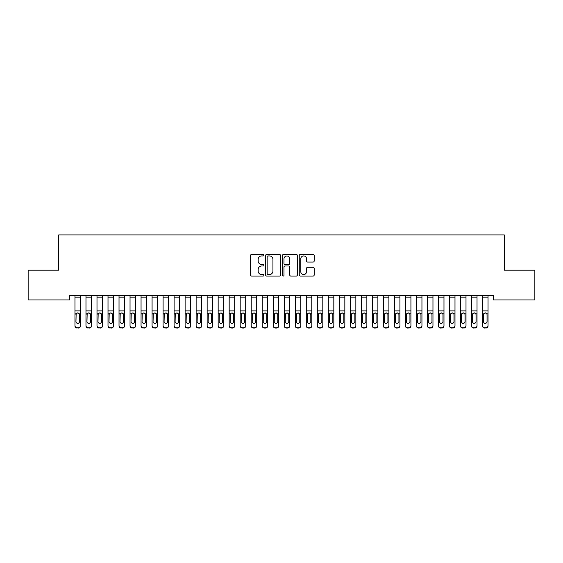 <?xml version="1.0" encoding="UTF-8"?>
<svg xmlns="http://www.w3.org/2000/svg" width="563" height="563" viewBox="0 0 563 563"><rect width="100%" height="100%" fill="white"/><g stroke="black" fill="none" stroke-linecap="round" stroke-linejoin="round"><path stroke-width="0.84" d="M263.878 255.187A0.76 0.76 0 0 0 263.118 254.427L251.633 254.427A1.084 1.084 0 0 0 250.549 255.511L250.549 274.969A1.084 1.084 0 0 0 251.633 276.053L263.118 276.053A0.76 0.76 0 0 0 263.878 275.3A0.76 0.76 0 0 0 263.118 274.54L261.633 274.54A3.462 3.462 0 0 1 258.171 271.077L258.171 269.459A3.462 3.462 0 0 1 261.633 265.996L263.118 265.996A0.76 0.76 0 0 0 263.878 265.243A0.76 0.76 0 0 0 263.118 264.483L261.633 264.483A3.462 3.462 0 0 1 258.171 261.028L258.171 259.402A3.462 3.462 0 0 1 261.633 255.94L263.118 255.94A0.76 0.76 0 0 0 263.878 255.187M313.098 262.055A1.084 1.084 0 0 0 314.182 260.972L314.182 255.511A1.084 1.084 0 0 0 313.098 254.427L300.339 254.427A1.084 1.084 0 0 0 299.256 255.511L299.256 274.969A1.084 1.084 0 0 0 300.339 276.053L313.098 276.053A1.084 1.084 0 0 0 314.182 274.969L314.182 268.375A1.084 1.084 0 0 0 313.098 267.298L307.637 267.298A1.084 1.084 0 0 0 306.561 268.375L306.561 271.647A2.892 2.892 0 0 1 303.668 274.54A2.892 2.892 0 0 1 300.776 271.647L300.776 258.832A2.892 2.892 0 0 1 303.668 255.94A2.892 2.892 0 0 1 306.561 258.832L306.561 260.972A1.084 1.084 0 0 0 307.637 262.055L313.098 262.055M493.322 295.533L69.678 295.533L69.678 299.938L28.15 299.938L28.15 270.198L58.665 270.198L58.665 234.947L504.335 234.947L504.335 270.198L534.85 270.198L534.85 299.938L493.322 299.938L493.322 295.533M280.557 255.511A1.084 1.084 0 0 0 279.473 254.427L266.714 254.427A1.084 1.084 0 0 0 265.63 255.511L265.63 274.969A1.084 1.084 0 0 0 266.714 276.053L279.473 276.053A1.084 1.084 0 0 0 280.557 274.969L280.557 255.511M283.527 254.427L296.286 254.427A1.084 1.084 0 0 1 297.37 255.511L297.37 274.969A1.084 1.084 0 0 1 296.286 276.053L290.825 276.053A1.084 1.084 0 0 1 289.741 274.969L289.741 267.08A1.084 1.084 0 0 0 288.664 265.996L285.04 265.996A1.084 1.084 0 0 0 283.963 267.08L283.963 275.3A0.76 0.76 0 0 1 283.203 276.053A0.76 0.76 0 0 1 282.443 275.3L282.443 255.511A1.084 1.084 0 0 1 283.527 254.427M267.904 255.94A0.76 0.76 0 0 0 267.144 256.7L267.144 273.78A0.76 0.76 0 0 0 267.904 274.54L269.473 274.54A3.462 3.462 0 0 0 272.928 271.077L272.928 259.402A3.462 3.462 0 0 0 269.473 255.94L267.904 255.94M289.741 258.889A2.892 2.892 0 0 0 286.856 255.996A2.892 2.892 0 0 0 283.963 258.889L283.963 263.407A1.084 1.084 0 0 0 285.04 264.483L288.664 264.483A1.084 1.084 0 0 0 289.741 263.407L289.741 258.889M74.963 297.165L80.474 297.165L80.474 295.554L74.963 295.554L74.963 325.548A2.203 2.189 -0 0 0 77.166 327.729L78.271 327.729A2.203 2.189 -0 0 0 80.474 325.548L80.474 325.864A2.203 2.189 180 0 1 78.271 328.053L78.271 327.729M80.474 314.133L80.474 325.864M79.482 321.607L79.482 314.626L79.482 321.607A1.759 1.752 180 0 1 77.715 323.359A1.759 1.752 180 0 0 79.482 321.607M75.956 321.923L75.956 321.607A1.759 1.752 180 0 0 77.715 323.359M76.8 313.112L75.956 314.464M78.637 313.112L77.715 312.852L79.284 313.816L79.482 314.626M80.474 297.165L80.474 325.548M77.166 327.729L78.271 328.053M77.166 328.053A2.203 2.189 180 0 1 74.963 325.864M74.963 313.816L76.153 313.816L75.956 321.607M76.153 313.816L77.715 312.852M85.977 297.165L91.487 297.165L91.487 295.554L85.977 295.554L85.977 325.548A2.203 2.189 -0 0 0 88.18 327.729L89.285 327.729A2.203 2.189 -0 0 0 91.487 325.548L91.487 325.864A2.203 2.189 180 0 1 89.285 328.053L89.285 327.729M91.487 314.133L91.487 325.864M90.495 321.607L90.495 314.626L90.495 321.607A1.759 1.752 180 0 1 88.736 323.359A1.759 1.752 180 0 0 90.495 321.607M86.969 321.923L86.969 321.607A1.759 1.752 180 0 0 88.736 323.359M87.814 313.112L86.969 314.464M89.651 313.112L88.736 312.852L90.298 313.816L90.495 314.626M96.998 297.165L102.501 297.165L102.501 295.554L96.998 295.554L96.998 325.548A2.203 2.189 -0 0 0 99.201 327.729L100.298 327.729A2.203 2.189 -0 0 0 102.501 325.548L102.501 325.864A2.203 2.189 180 0 1 100.298 328.053L100.298 327.729M102.501 314.133L102.501 325.864M101.509 321.607L101.509 314.626L101.509 321.607A1.759 1.752 180 0 1 99.75 323.359A1.759 1.752 180 0 0 101.509 321.607M97.983 321.923L97.983 321.607A1.759 1.752 180 0 0 99.75 323.359M98.828 313.112L97.983 314.464M100.671 313.112L99.75 312.852L101.319 313.816L101.509 314.626M91.487 297.165L91.487 325.548M88.18 327.729L89.285 328.053M88.18 328.053A2.203 2.189 180 0 1 85.977 325.864M85.977 313.816L87.166 313.816L86.969 321.607M87.166 313.816L88.736 312.852M102.501 297.165L102.501 325.548M99.201 327.729L100.298 328.053M99.201 328.053A2.203 2.189 180 0 1 96.998 325.864M96.998 313.816L98.18 313.816L97.983 321.607M98.18 313.816L99.75 312.852M108.012 297.165L113.515 297.165L113.515 295.554L108.012 295.554L108.012 325.548A2.203 2.189 -0 0 0 110.214 327.729L111.312 327.729A2.203 2.189 -0 0 0 113.515 325.548L113.515 325.864A2.203 2.189 180 0 1 111.312 328.053L111.312 327.729M113.515 314.133L113.515 325.864M112.53 321.607L112.53 314.626L112.53 321.607A1.759 1.752 180 0 1 110.763 323.359A1.759 1.752 180 0 0 112.53 321.607M109.004 321.923L109.004 321.607A1.759 1.752 180 0 0 110.763 323.359M109.841 313.112L109.004 314.464M111.685 313.112L110.763 312.852L112.333 313.816L112.53 314.626M119.025 297.165L124.536 297.165L124.536 295.554L119.025 295.554L119.025 325.548A2.203 2.189 -0 0 0 121.228 327.729L122.333 327.729A2.203 2.189 -0 0 0 124.536 325.548L124.536 325.864A2.203 2.189 180 0 1 122.333 328.053L122.333 327.729M124.536 314.133L124.536 325.864M123.543 321.607L123.543 314.626L123.543 321.607A1.759 1.752 180 0 1 121.777 323.359A1.759 1.752 180 0 0 123.543 321.607M120.018 321.923L120.018 321.607A1.759 1.752 180 0 0 121.777 323.359M120.862 313.112L120.018 314.464M122.699 313.112L121.777 312.852L123.346 313.816L123.543 314.626M113.515 297.165L113.515 325.548M110.214 327.729L111.312 328.053M110.214 328.053A2.203 2.189 180 0 1 108.012 325.864M108.012 313.816L109.194 313.816L109.004 321.607M109.194 313.816L110.763 312.852M124.536 297.165L124.536 325.548M121.228 327.729L122.333 328.053M121.228 328.053A2.203 2.189 180 0 1 119.025 325.864M119.025 313.816L120.215 313.816L120.018 321.607M120.215 313.816L121.777 312.852M130.039 297.165L135.549 297.165L135.549 295.554L130.039 295.554L130.039 325.548A2.203 2.189 -0 0 0 132.242 327.729L133.347 327.729A2.203 2.189 -0 0 0 135.549 325.548L135.549 325.864A2.203 2.189 180 0 1 133.347 328.053L133.347 327.729M135.549 314.133L135.549 325.864M134.557 321.607L134.557 314.626L134.557 321.607A1.759 1.752 180 0 1 132.798 323.359A1.759 1.752 180 0 0 134.557 321.607M131.031 321.923L131.031 321.607A1.759 1.752 180 0 0 132.798 323.359M131.876 313.112L131.031 314.464M133.713 313.112L132.798 312.852L134.36 313.816L134.557 314.626M135.549 297.165L135.549 325.548M132.242 327.729L133.347 328.053M132.242 328.053A2.203 2.189 180 0 1 130.039 325.864M130.039 313.816L131.228 313.816L131.031 321.607M131.228 313.816L132.798 312.852M141.053 297.165L146.563 297.165L146.563 295.554L141.053 295.554L141.053 325.548A2.203 2.189 -0 0 0 143.262 327.729L144.36 327.729A2.203 2.189 -0 0 0 146.563 325.548L146.563 325.864A2.203 2.189 180 0 1 144.36 328.053L144.36 327.729M146.563 314.133L146.563 325.864M145.571 321.607L145.571 314.626L145.571 321.607A1.759 1.752 180 0 1 143.811 323.359A1.759 1.752 180 0 0 145.571 321.607M142.045 321.923L142.045 321.607A1.759 1.752 180 0 0 143.811 323.359M142.889 313.112L142.045 314.464M144.726 313.112L143.811 312.852L145.374 313.816L145.571 314.626M146.563 297.165L146.563 325.548M143.262 327.729L144.36 328.053M143.262 328.053A2.203 2.189 180 0 1 141.053 325.864M141.053 313.816L142.242 313.816L142.045 321.607M142.242 313.816L143.811 312.852M152.073 297.165L157.577 297.165L157.577 295.554L152.073 295.554L152.073 325.548A2.203 2.189 -0 0 0 154.276 327.729L155.374 327.729A2.203 2.189 -0 0 0 157.577 325.548L157.577 325.864A2.203 2.189 180 0 1 155.374 328.053L155.374 327.729M157.577 314.133L157.577 325.864M156.584 321.607L156.584 314.626L156.584 321.607A1.759 1.752 180 0 1 154.825 323.359A1.759 1.752 180 0 0 156.584 321.607M153.066 321.923L153.066 321.607A1.759 1.752 180 0 0 154.825 323.359M153.903 313.112L153.066 314.464M155.747 313.112L154.825 312.852L156.394 313.816L156.584 314.626M163.087 297.165L168.597 297.165L168.597 295.554L163.087 295.554L163.087 325.548A2.203 2.189 -0 0 0 165.29 327.729L166.388 327.729A2.203 2.189 -0 0 0 168.597 325.548L168.597 325.864A2.203 2.189 180 0 1 166.388 328.053L166.388 327.729M168.597 314.133L168.597 325.864M167.605 321.607L167.605 314.626L167.605 321.607A1.759 1.752 180 0 1 165.839 323.359A1.759 1.752 180 0 0 167.605 321.607M164.079 321.923L164.079 321.607A1.759 1.752 180 0 0 165.839 323.359M164.924 313.112L164.079 314.464M166.761 313.112L165.839 312.852L167.408 313.816L167.605 314.626M174.101 297.165L179.611 297.165L179.611 295.554L174.101 295.554L174.101 325.548A2.203 2.189 -0 0 0 176.303 327.729L177.408 327.729A2.203 2.189 -0 0 0 179.611 325.548L179.611 325.864A2.203 2.189 180 0 1 177.408 328.053L177.408 327.729M179.611 314.133L179.611 325.864M178.619 321.607L178.619 314.626L178.619 321.607A1.759 1.752 180 0 1 176.852 323.359A1.759 1.752 180 0 0 178.619 321.607M175.093 321.923L175.093 321.607A1.759 1.752 180 0 0 176.852 323.359M175.938 313.112L175.093 314.464M177.774 313.112L176.852 312.852L178.422 313.816L178.619 314.626M185.114 297.165L190.625 297.165L190.625 295.554L185.114 295.554L185.114 325.548A2.203 2.189 -0 0 0 187.317 327.729L188.422 327.729A2.203 2.189 -0 0 0 190.625 325.548L190.625 325.864A2.203 2.189 180 0 1 188.422 328.053L188.422 327.729M190.625 314.133L190.625 325.864M189.632 321.607L189.632 314.626L189.632 321.607A1.759 1.752 180 0 1 187.873 323.359A1.759 1.752 180 0 0 189.632 321.607M186.107 321.923L186.107 321.607A1.759 1.752 180 0 0 187.873 323.359M186.951 313.112L186.107 314.464M188.788 313.112L187.873 312.852L189.435 313.816L189.632 314.626M196.135 297.165L201.638 297.165L201.638 295.554L196.135 295.554L196.135 325.548A2.203 2.189 -0 0 0 198.338 327.729L199.436 327.729A2.203 2.189 -0 0 0 201.638 325.548L201.638 325.864A2.203 2.189 180 0 1 199.436 328.053L199.436 327.729M201.638 314.133L201.638 325.864M200.646 321.607L200.646 314.626L200.646 321.607A1.759 1.752 180 0 1 198.887 323.359A1.759 1.752 180 0 0 200.646 321.607M197.12 321.923L197.12 321.607A1.759 1.752 180 0 0 198.887 323.359M197.965 313.112L197.12 314.464M199.809 313.112L198.887 312.852L200.456 313.816L200.646 314.626M207.149 297.165L212.652 297.165L212.652 295.554L207.149 295.554L207.149 325.548A2.203 2.189 -0 0 0 209.352 327.729L210.449 327.729A2.203 2.189 -0 0 0 212.652 325.548L212.652 325.864A2.203 2.189 180 0 1 210.449 328.053L210.449 327.729M212.652 314.133L212.652 325.864M211.667 321.607L211.667 314.626L211.667 321.607A1.759 1.752 180 0 1 209.9 323.359A1.759 1.752 180 0 0 211.667 321.607M208.141 321.923L208.141 321.607A1.759 1.752 180 0 0 209.9 323.359M208.979 313.112L208.141 314.464M210.822 313.112L209.9 312.852L211.47 313.816L211.667 314.626M218.162 297.165L223.673 297.165L223.673 295.554L218.162 295.554L218.162 325.548A2.203 2.189 -0 0 0 220.365 327.729L221.47 327.729A2.203 2.189 -0 0 0 223.673 325.548L223.673 325.864A2.203 2.189 180 0 1 221.47 328.053L221.47 327.729M223.673 314.133L223.673 325.864M222.681 321.607L222.681 314.626L222.681 321.607A1.759 1.752 180 0 1 220.914 323.359A1.759 1.752 180 0 0 222.681 321.607M219.155 321.923L219.155 321.607A1.759 1.752 180 0 0 220.914 323.359M219.999 313.112L219.155 314.464M221.836 313.112L220.914 312.852L222.484 313.816L222.681 314.626M229.176 297.165L234.687 297.165L234.687 295.554L229.176 295.554L229.176 325.548A2.203 2.189 -0 0 0 231.379 327.729L232.484 327.729A2.203 2.189 -0 0 0 234.687 325.548L234.687 325.864A2.203 2.189 180 0 1 232.484 328.053L232.484 327.729M234.687 314.133L234.687 325.864M233.694 321.607L233.694 314.626L233.694 321.607A1.759 1.752 180 0 1 231.935 323.359A1.759 1.752 180 0 0 233.694 321.607M230.168 321.923L230.168 321.607A1.759 1.752 180 0 0 231.935 323.359M231.013 313.112L230.168 314.464M232.85 313.112L231.935 312.852L233.497 313.816L233.694 314.626M240.19 297.165L245.7 297.165L245.7 295.554L240.19 295.554L240.19 325.548A2.203 2.189 -0 0 0 242.393 327.729L243.498 327.729A2.203 2.189 -0 0 0 245.7 325.548L245.7 325.864A2.203 2.189 180 0 1 243.498 328.053L243.498 327.729M245.7 314.133L245.7 325.864M244.708 321.607L244.708 314.626L244.708 321.607A1.759 1.752 180 0 1 242.949 323.359A1.759 1.752 180 0 0 244.708 321.607M241.182 321.923L241.182 321.607A1.759 1.752 180 0 0 242.949 323.359M242.027 313.112L241.182 314.464M243.863 313.112L242.949 312.852L244.511 313.816L244.708 314.626M157.577 297.165L157.577 325.548M154.276 327.729L155.374 328.053M154.276 328.053A2.203 2.189 180 0 1 152.073 325.864M152.073 313.816L153.256 313.816L153.066 321.607M153.256 313.816L154.825 312.852M168.597 297.165L168.597 325.548M165.29 327.729L166.388 328.053M165.29 328.053A2.203 2.189 180 0 1 163.087 325.864M163.087 313.816L164.276 313.816L164.079 321.607M164.276 313.816L165.839 312.852M179.611 297.165L179.611 325.548M176.303 327.729L177.408 328.053M176.303 328.053A2.203 2.189 180 0 1 174.101 325.864M174.101 313.816L175.29 313.816L175.093 321.607M175.29 313.816L176.852 312.852M190.625 297.165L190.625 325.548M187.317 327.729L188.422 328.053M187.317 328.053A2.203 2.189 180 0 1 185.114 325.864M185.114 313.816L186.304 313.816L186.107 321.607M186.304 313.816L187.873 312.852M201.638 297.165L201.638 325.548M198.338 327.729L199.436 328.053M198.338 328.053A2.203 2.189 180 0 1 196.135 325.864M196.135 313.816L197.317 313.816L197.12 321.607M197.317 313.816L198.887 312.852M212.652 297.165L212.652 325.548M209.352 327.729L210.449 328.053M209.352 328.053A2.203 2.189 180 0 1 207.149 325.864M207.149 313.816L208.331 313.816L208.141 321.607M208.331 313.816L209.9 312.852M223.673 297.165L223.673 325.548M220.365 327.729L221.47 328.053M220.365 328.053A2.203 2.189 180 0 1 218.162 325.864M218.162 313.816L219.352 313.816L219.155 321.607M219.352 313.816L220.914 312.852M234.687 297.165L234.687 325.548M231.379 327.729L232.484 328.053M231.379 328.053A2.203 2.189 180 0 1 229.176 325.864M229.176 313.816L230.366 313.816L230.168 321.607M230.366 313.816L231.935 312.852M245.7 297.165L245.7 325.548M242.393 327.729L243.498 328.053M242.393 328.053A2.203 2.189 180 0 1 240.19 325.864M240.19 313.816L241.379 313.816L241.182 321.607M241.379 313.816L242.949 312.852M251.211 297.165L256.714 297.165L256.714 295.554L251.211 295.554L251.211 325.548A2.203 2.189 -0 0 0 253.413 327.729L254.511 327.729A2.203 2.189 -0 0 0 256.714 325.548L256.714 325.864A2.203 2.189 180 0 1 254.511 328.053L254.511 327.729M256.714 314.133L256.714 325.864M255.722 321.607L255.722 314.626L255.722 321.607A1.759 1.752 180 0 1 253.962 323.359A1.759 1.752 180 0 0 255.722 321.607M252.203 321.923L252.203 321.607A1.759 1.752 180 0 0 253.962 323.359M253.04 313.112L252.203 314.464M254.884 313.112L253.962 312.852L255.532 313.816L255.722 314.626M256.714 297.165L256.714 325.548M253.413 327.729L254.511 328.053M253.413 328.053A2.203 2.189 180 0 1 251.211 325.864M251.211 313.816L252.393 313.816L252.203 321.607M252.393 313.816L253.962 312.852M262.224 297.165L267.728 297.165L267.728 295.554L262.224 295.554L262.224 325.548A2.203 2.189 -0 0 0 264.427 327.729L265.525 327.729A2.203 2.189 -0 0 0 267.728 325.548L267.728 325.864A2.203 2.189 180 0 1 265.525 328.053L265.525 327.729M267.728 314.133L267.728 325.864M266.742 321.607L266.742 314.626L266.742 321.607A1.759 1.752 180 0 1 264.976 323.359A1.759 1.752 180 0 0 266.742 321.607M263.217 321.923L263.217 321.607A1.759 1.752 180 0 0 264.976 323.359M264.054 313.112L263.217 314.464M265.898 313.112L264.976 312.852L266.545 313.816L266.742 314.626M267.728 297.165L267.728 325.548M264.427 327.729L265.525 328.053M264.427 328.053A2.203 2.189 180 0 1 262.224 325.864M262.224 313.816L263.407 313.816L263.217 321.607M263.407 313.816L264.976 312.852M273.238 297.165L278.748 297.165L278.748 295.554L273.238 295.554L273.238 325.548A2.203 2.189 -0 0 0 275.441 327.729L276.546 327.729A2.203 2.189 -0 0 0 278.748 325.548L278.748 325.864A2.203 2.189 180 0 1 276.546 328.053L276.546 327.729M278.748 314.133L278.748 325.864M277.756 321.607L277.756 314.626L277.756 321.607A1.759 1.752 180 0 1 275.99 323.359A1.759 1.752 180 0 0 277.756 321.607M274.23 321.923L274.23 321.607A1.759 1.752 180 0 0 275.99 323.359M275.075 313.112L274.23 314.464M276.912 313.112L275.99 312.852L277.559 313.816L277.756 314.626M278.748 297.165L278.748 325.548M275.441 327.729L276.546 328.053M275.441 328.053A2.203 2.189 180 0 1 273.238 325.864M273.238 313.816L274.427 313.816L274.23 321.607M274.427 313.816L275.99 312.852M284.252 297.165L289.762 297.165L289.762 295.554L284.252 295.554L284.252 325.548A2.203 2.189 -0 0 0 286.454 327.729L287.559 327.729A2.203 2.189 -0 0 0 289.762 325.548L289.762 325.864A2.203 2.189 180 0 1 287.559 328.053L287.559 327.729M289.762 314.133L289.762 325.864M288.77 321.607L288.77 314.626L288.77 321.607A1.759 1.752 180 0 1 287.01 323.359A1.759 1.752 180 0 0 288.77 321.607M285.244 321.923L285.244 321.607A1.759 1.752 180 0 0 287.01 323.359M286.088 313.112L285.244 314.464M287.925 313.112L287.01 312.852L288.573 313.816L288.77 314.626M289.762 297.165L289.762 325.548M286.454 327.729L287.559 328.053M286.454 328.053A2.203 2.189 180 0 1 284.252 325.864M284.252 313.816L285.441 313.816L285.244 321.607M285.441 313.816L287.01 312.852M295.272 297.165L300.776 297.165L300.776 295.554L295.272 295.554L295.272 325.548A2.203 2.189 -0 0 0 297.475 327.729L298.573 327.729A2.203 2.189 -0 0 0 300.776 325.548L300.776 325.864A2.203 2.189 180 0 1 298.573 328.053L298.573 327.729M300.776 314.133L300.776 325.864M299.783 321.607L299.783 314.626L299.783 321.607A1.759 1.752 180 0 1 298.024 323.359A1.759 1.752 180 0 0 299.783 321.607M296.258 321.923L296.258 321.607A1.759 1.752 180 0 0 298.024 323.359M297.102 313.112L296.258 314.464M298.946 313.112L298.024 312.852L299.593 313.816L299.783 314.626M300.776 297.165L300.776 325.548M297.475 327.729L298.573 328.053M297.475 328.053A2.203 2.189 180 0 1 295.272 325.864M295.272 313.816L296.455 313.816L296.258 321.607M296.455 313.816L298.024 312.852M306.286 297.165L311.789 297.165L311.789 295.554L306.286 295.554L306.286 325.548A2.203 2.189 -0 0 0 308.489 327.729L309.587 327.729A2.203 2.189 -0 0 0 311.789 325.548L311.789 325.864A2.203 2.189 180 0 1 309.587 328.053L309.587 327.729M311.789 314.133L311.789 325.864M310.797 321.607L310.797 314.626L310.797 321.607A1.759 1.752 180 0 1 309.038 323.359A1.759 1.752 180 0 0 310.797 321.607M307.278 321.923L307.278 321.607A1.759 1.752 180 0 0 309.038 323.359M308.116 313.112L307.278 314.464M309.96 313.112L309.038 312.852L310.607 313.816L310.797 314.626M311.789 297.165L311.789 325.548M308.489 327.729L309.587 328.053M308.489 328.053A2.203 2.189 180 0 1 306.286 325.864M306.286 313.816L307.468 313.816L307.278 321.607M307.468 313.816L309.038 312.852M317.3 297.165L322.81 297.165L322.81 295.554L317.3 295.554L317.3 325.548A2.203 2.189 -0 0 0 319.502 327.729L320.607 327.729A2.203 2.189 -0 0 0 322.81 325.548L322.81 325.864A2.203 2.189 180 0 1 320.607 328.053L320.607 327.729M322.81 314.133L322.81 325.864M321.818 321.607L321.818 314.626L321.818 321.607A1.759 1.752 180 0 1 320.051 323.359A1.759 1.752 180 0 0 321.818 321.607M318.292 321.923L318.292 321.607A1.759 1.752 180 0 0 320.051 323.359M319.137 313.112L318.292 314.464M320.973 313.112L320.051 312.852L321.621 313.816L321.818 314.626M322.81 297.165L322.81 325.548M319.502 327.729L320.607 328.053M319.502 328.053A2.203 2.189 180 0 1 317.3 325.864M317.3 313.816L318.489 313.816L318.292 321.607M318.489 313.816L320.051 312.852M328.313 297.165L333.824 297.165L333.824 295.554L328.313 295.554L328.313 325.548A2.203 2.189 -0 0 0 330.516 327.729L331.621 327.729A2.203 2.189 -0 0 0 333.824 325.548L333.824 325.864A2.203 2.189 180 0 1 331.621 328.053L331.621 327.729M333.824 314.133L333.824 325.864M332.832 321.607L332.832 314.626L332.832 321.607A1.759 1.752 180 0 1 331.065 323.359A1.759 1.752 180 0 0 332.832 321.607M329.306 321.923L329.306 321.607A1.759 1.752 180 0 0 331.065 323.359M330.15 313.112L329.306 314.464M331.987 313.112L331.065 312.852L332.634 313.816L332.832 314.626M333.824 297.165L333.824 325.548M330.516 327.729L331.621 328.053M330.516 328.053A2.203 2.189 180 0 1 328.313 325.864M328.313 313.816L329.503 313.816L329.306 321.607M329.503 313.816L331.065 312.852M339.327 297.165L344.837 297.165L344.837 295.554L339.327 295.554L339.327 325.548A2.203 2.189 -0 0 0 341.53 327.729L342.635 327.729A2.203 2.189 -0 0 0 344.837 325.548L344.837 325.864A2.203 2.189 180 0 1 342.635 328.053L342.635 327.729M344.837 314.133L344.837 325.864M343.845 321.607L343.845 314.626L343.845 321.607A1.759 1.752 180 0 1 342.086 323.359A1.759 1.752 180 0 0 343.845 321.607M340.319 321.923L340.319 321.607A1.759 1.752 180 0 0 342.086 323.359M341.164 313.112L340.319 314.464M343.001 313.112L342.086 312.852L343.648 313.816L343.845 314.626M344.837 297.165L344.837 325.548M341.53 327.729L342.635 328.053M341.53 328.053A2.203 2.189 180 0 1 339.327 325.864M339.327 313.816L340.516 313.816L340.319 321.607M340.516 313.816L342.086 312.852M350.348 297.165L355.851 297.165L355.851 295.554L350.348 295.554L350.348 325.548A2.203 2.189 -0 0 0 352.551 327.729L353.648 327.729A2.203 2.189 -0 0 0 355.851 325.548L355.851 325.864A2.203 2.189 180 0 1 353.648 328.053L353.648 327.729M355.851 314.133L355.851 325.864M354.859 321.607L354.859 314.626L354.859 321.607A1.759 1.752 180 0 1 353.1 323.359A1.759 1.752 180 0 0 354.859 321.607M351.333 321.923L351.333 321.607A1.759 1.752 180 0 0 353.1 323.359M352.178 313.112L351.333 314.464M354.021 313.112L353.1 312.852L354.669 313.816L354.859 314.626M355.851 297.165L355.851 325.548M352.551 327.729L353.648 328.053M352.551 328.053A2.203 2.189 180 0 1 350.348 325.864M350.348 313.816L351.53 313.816L351.333 321.607M351.53 313.816L353.1 312.852M361.362 297.165L366.865 297.165L366.865 295.554L361.362 295.554L361.362 325.548A2.203 2.189 -0 0 0 363.564 327.729L364.662 327.729A2.203 2.189 -0 0 0 366.865 325.548L366.865 325.864A2.203 2.189 180 0 1 364.662 328.053L364.662 327.729M366.865 314.133L366.865 325.864M365.88 321.607L365.88 314.626L365.88 321.607A1.759 1.752 180 0 1 364.113 323.359A1.759 1.752 180 0 0 365.88 321.607M362.354 321.923L362.354 321.607A1.759 1.752 180 0 0 364.113 323.359M363.191 313.112L362.354 314.464M365.035 313.112L364.113 312.852L365.683 313.816L365.88 314.626M366.865 297.165L366.865 325.548M363.564 327.729L364.662 328.053M363.564 328.053A2.203 2.189 180 0 1 361.362 325.864M361.362 313.816L362.544 313.816L362.354 321.607M362.544 313.816L364.113 312.852M372.375 297.165L377.886 297.165L377.886 295.554L372.375 295.554L372.375 325.548A2.203 2.189 -0 0 0 374.578 327.729L375.683 327.729A2.203 2.189 -0 0 0 377.886 325.548L377.886 325.864A2.203 2.189 180 0 1 375.683 328.053L375.683 327.729M377.886 314.133L377.886 325.864M376.893 321.607L376.893 314.626L376.893 321.607A1.759 1.752 180 0 1 375.127 323.359A1.759 1.752 180 0 0 376.893 321.607M373.368 321.923L373.368 321.607A1.759 1.752 180 0 0 375.127 323.359M374.212 313.112L373.368 314.464M376.049 313.112L375.127 312.852L376.696 313.816L376.893 314.626M377.886 297.165L377.886 325.548M374.578 327.729L375.683 328.053M374.578 328.053A2.203 2.189 180 0 1 372.375 325.864M372.375 313.816L373.565 313.816L373.368 321.607M373.565 313.816L375.127 312.852M383.389 297.165L388.899 297.165L388.899 295.554L383.389 295.554L383.389 325.548A2.203 2.189 -0 0 0 385.592 327.729L386.697 327.729A2.203 2.189 -0 0 0 388.899 325.548L388.899 325.864A2.203 2.189 180 0 1 386.697 328.053L386.697 327.729M388.899 314.133L388.899 325.864M387.907 321.607L387.907 314.626L387.907 321.607A1.759 1.752 180 0 1 386.148 323.359A1.759 1.752 180 0 0 387.907 321.607M384.381 321.923L384.381 321.607A1.759 1.752 180 0 0 386.148 323.359M385.226 313.112L384.381 314.464M387.062 313.112L386.148 312.852L387.71 313.816L387.907 314.626M388.899 297.165L388.899 325.548M385.592 327.729L386.697 328.053M385.592 328.053A2.203 2.189 180 0 1 383.389 325.864M383.389 313.816L384.578 313.816L384.381 321.607M384.578 313.816L386.148 312.852M394.403 297.165L399.913 297.165L399.913 295.554L394.403 295.554L394.403 325.548A2.203 2.189 -0 0 0 396.612 327.729L397.71 327.729A2.203 2.189 -0 0 0 399.913 325.548L399.913 325.864A2.203 2.189 180 0 1 397.71 328.053L397.71 327.729M399.913 314.133L399.913 325.864M398.921 321.607L398.921 314.626L398.921 321.607A1.759 1.752 180 0 1 397.161 323.359A1.759 1.752 180 0 0 398.921 321.607M395.395 321.923L395.395 321.607A1.759 1.752 180 0 0 397.161 323.359M396.239 313.112L395.395 314.464M398.076 313.112L397.161 312.852L398.724 313.816L398.921 314.626M399.913 297.165L399.913 325.548M396.612 327.729L397.71 328.053M396.612 328.053A2.203 2.189 180 0 1 394.403 325.864M394.403 313.816L395.592 313.816L395.395 321.607M395.592 313.816L397.161 312.852M405.423 297.165L410.927 297.165L410.927 295.554L405.423 295.554L405.423 325.548A2.203 2.189 -0 0 0 407.626 327.729L408.724 327.729A2.203 2.189 -0 0 0 410.927 325.548L410.927 325.864A2.203 2.189 180 0 1 408.724 328.053L408.724 327.729M410.927 314.133L410.927 325.864M409.934 321.607L409.934 314.626L409.934 321.607A1.759 1.752 180 0 1 408.175 323.359A1.759 1.752 180 0 0 409.934 321.607M406.416 321.923L406.416 321.607A1.759 1.752 180 0 0 408.175 323.359M407.253 313.112L406.416 314.464M409.097 313.112L408.175 312.852L409.744 313.816L409.934 314.626M410.927 297.165L410.927 325.548M407.626 327.729L408.724 328.053M407.626 328.053A2.203 2.189 180 0 1 405.423 325.864M405.423 313.816L406.606 313.816L406.416 321.607M406.606 313.816L408.175 312.852M416.437 297.165L421.947 297.165L421.947 295.554L416.437 295.554L416.437 325.548A2.203 2.189 -0 0 0 418.64 327.729L419.738 327.729A2.203 2.189 -0 0 0 421.947 325.548L421.947 325.864A2.203 2.189 180 0 1 419.738 328.053L419.738 327.729M421.947 314.133L421.947 325.864M420.955 321.607L420.955 314.626L420.955 321.607A1.759 1.752 180 0 1 419.189 323.359A1.759 1.752 180 0 0 420.955 321.607M417.429 321.923L417.429 321.607A1.759 1.752 180 0 0 419.189 323.359M418.274 313.112L417.429 314.464M420.111 313.112L419.189 312.852L420.758 313.816L420.955 314.626M421.947 297.165L421.947 325.548M418.64 327.729L419.738 328.053M418.64 328.053A2.203 2.189 180 0 1 416.437 325.864M416.437 313.816L417.626 313.816L417.429 321.607M417.626 313.816L419.189 312.852M427.451 297.165L432.961 297.165L432.961 295.554L427.451 295.554L427.451 325.548A2.203 2.189 -0 0 0 429.653 327.729L430.758 327.729A2.203 2.189 -0 0 0 432.961 325.548L432.961 325.864A2.203 2.189 180 0 1 430.758 328.053L430.758 327.729M432.961 314.133L432.961 325.864M431.969 321.607L431.969 314.626L431.969 321.607A1.759 1.752 180 0 1 430.202 323.359A1.759 1.752 180 0 0 431.969 321.607M428.443 321.923L428.443 321.607A1.759 1.752 180 0 0 430.202 323.359M429.287 313.112L428.443 314.464M431.124 313.112L430.202 312.852L431.772 313.816L431.969 314.626M432.961 297.165L432.961 325.548M429.653 327.729L430.758 328.053M429.653 328.053A2.203 2.189 180 0 1 427.451 325.864M427.451 313.816L428.64 313.816L428.443 321.607M428.64 313.816L430.202 312.852M438.464 297.165L443.975 297.165L443.975 295.554L438.464 295.554L438.464 325.548A2.203 2.189 -0 0 0 440.667 327.729L441.772 327.729A2.203 2.189 -0 0 0 443.975 325.548L443.975 325.864A2.203 2.189 180 0 1 441.772 328.053L441.772 327.729M443.975 314.133L443.975 325.864M442.982 321.607L442.982 314.626L442.982 321.607A1.759 1.752 180 0 1 441.223 323.359A1.759 1.752 180 0 0 442.982 321.607M439.457 321.923L439.457 321.607A1.759 1.752 180 0 0 441.223 323.359M440.301 313.112L439.457 314.464M442.138 313.112L441.223 312.852L442.785 313.816L442.982 314.626M443.975 297.165L443.975 325.548M440.667 327.729L441.772 328.053M440.667 328.053A2.203 2.189 180 0 1 438.464 325.864M438.464 313.816L439.654 313.816L439.457 321.607M439.654 313.816L441.223 312.852M449.485 297.165L454.988 297.165L454.988 295.554L449.485 295.554L449.485 325.548A2.203 2.189 -0 0 0 451.688 327.729L452.786 327.729A2.203 2.189 -0 0 0 454.988 325.548L454.988 325.864A2.203 2.189 180 0 1 452.786 328.053L452.786 327.729M454.988 314.133L454.988 325.864M453.996 321.607L453.996 314.626L453.996 321.607A1.759 1.752 180 0 1 452.237 323.359A1.759 1.752 180 0 0 453.996 321.607M450.47 321.923L450.47 321.607A1.759 1.752 180 0 0 452.237 323.359M451.315 313.112L450.47 314.464M453.159 313.112L452.237 312.852L453.806 313.816L453.996 314.626M454.988 297.165L454.988 325.548M451.688 327.729L452.786 328.053M451.688 328.053A2.203 2.189 180 0 1 449.485 325.864M449.485 313.816L450.667 313.816L450.47 321.607M450.667 313.816L452.237 312.852M460.499 297.165L466.002 297.165L466.002 295.554L460.499 295.554L460.499 325.548A2.203 2.189 -0 0 0 462.702 327.729L463.799 327.729A2.203 2.189 -0 0 0 466.002 325.548L466.002 325.864A2.203 2.189 180 0 1 463.799 328.053L463.799 327.729M466.002 314.133L466.002 325.864M465.017 321.607L465.017 314.626L465.017 321.607A1.759 1.752 180 0 1 463.25 323.359A1.759 1.752 180 0 0 465.017 321.607M461.491 321.923L461.491 321.607A1.759 1.752 180 0 0 463.25 323.359M462.329 313.112L461.491 314.464M464.172 313.112L463.25 312.852L464.82 313.816L465.017 314.626M466.002 297.165L466.002 325.548M462.702 327.729L463.799 328.053M462.702 328.053A2.203 2.189 180 0 1 460.499 325.864M460.499 313.816L461.681 313.816L461.491 321.607M461.681 313.816L463.25 312.852M471.512 297.165L477.023 297.165L477.023 295.554L471.512 295.554L471.512 325.548A2.203 2.189 -0 0 0 473.715 327.729L474.82 327.729A2.203 2.189 -0 0 0 477.023 325.548L477.023 325.864A2.203 2.189 180 0 1 474.82 328.053L474.82 327.729M477.023 314.133L477.023 325.864M476.031 321.607L476.031 314.626L476.031 321.607A1.759 1.752 180 0 1 474.264 323.359A1.759 1.752 180 0 0 476.031 321.607M472.505 321.923L472.505 321.607A1.759 1.752 180 0 0 474.264 323.359M473.349 313.112L472.505 314.464M475.186 313.112L474.264 312.852L475.834 313.816L476.031 314.626M477.023 297.165L477.023 325.548M473.715 327.729L474.82 328.053M473.715 328.053A2.203 2.189 180 0 1 471.512 325.864M471.512 313.816L472.702 313.816L472.505 321.607M472.702 313.816L474.264 312.852M482.526 297.165L488.037 297.165L488.037 295.554L482.526 295.554L482.526 325.548A2.203 2.189 -0 0 0 484.729 327.729L485.834 327.729A2.203 2.189 -0 0 0 488.037 325.548L488.037 325.864A2.203 2.189 180 0 1 485.834 328.053L485.834 327.729M488.037 314.133L488.037 325.864M487.044 321.607L487.044 314.626L487.044 321.607A1.759 1.752 180 0 1 485.285 323.359A1.759 1.752 180 0 0 487.044 321.607M483.518 321.923L483.518 321.607A1.759 1.752 180 0 0 485.285 323.359M484.363 313.112L483.518 314.464M486.2 313.112L485.285 312.852L486.847 313.816L487.044 314.626M488.037 297.165L488.037 325.548M484.729 327.729L485.834 328.053M484.729 328.053A2.203 2.189 180 0 1 482.526 325.864M482.526 313.816L483.716 313.816L483.518 321.607M483.716 313.816L485.285 312.852M79.284 313.816L80.474 313.816M74.963 310.882L80.474 310.882M90.298 313.816L91.487 313.816M85.977 310.882L91.487 310.882M101.319 313.816L102.501 313.816M96.998 310.882L102.501 310.882M112.333 313.816L113.515 313.816M108.012 310.882L113.515 310.882M123.346 313.816L124.536 313.816M119.025 310.882L124.536 310.882M134.36 313.816L135.549 313.816M130.039 310.882L135.549 310.882M145.374 313.816L146.563 313.816M141.053 310.882L146.563 310.882M156.394 313.816L157.577 313.816M152.073 310.882L157.577 310.882M167.408 313.816L168.597 313.816M163.087 310.882L168.597 310.882M178.422 313.816L179.611 313.816M174.101 310.882L179.611 310.882M189.435 313.816L190.625 313.816M185.114 310.882L190.625 310.882M200.456 313.816L201.638 313.816M196.135 310.882L201.638 310.882M211.47 313.816L212.652 313.816M207.149 310.882L212.652 310.882M222.484 313.816L223.673 313.816M218.162 310.882L223.673 310.882M233.497 313.816L234.687 313.816M229.176 310.882L234.687 310.882M244.511 313.816L245.7 313.816M240.19 310.882L245.7 310.882M255.532 313.816L256.714 313.816M251.211 310.882L256.714 310.882M266.545 313.816L267.728 313.816M262.224 310.882L267.728 310.882M277.559 313.816L278.748 313.816M273.238 310.882L278.748 310.882M288.573 313.816L289.762 313.816M284.252 310.882L289.762 310.882M299.593 313.816L300.776 313.816M295.272 310.882L300.776 310.882M310.607 313.816L311.789 313.816M306.286 310.882L311.789 310.882M321.621 313.816L322.81 313.816M317.3 310.882L322.81 310.882M332.634 313.816L333.824 313.816M328.313 310.882L333.824 310.882M343.648 313.816L344.837 313.816M339.327 310.882L344.837 310.882M354.669 313.816L355.851 313.816M350.348 310.882L355.851 310.882M365.683 313.816L366.865 313.816M361.362 310.882L366.865 310.882M376.696 313.816L377.886 313.816M372.375 310.882L377.886 310.882M387.71 313.816L388.899 313.816M383.389 310.882L388.899 310.882M398.724 313.816L399.913 313.816M394.403 310.882L399.913 310.882M409.744 313.816L410.927 313.816M405.423 310.882L410.927 310.882M420.758 313.816L421.947 313.816M416.437 310.882L421.947 310.882M431.772 313.816L432.961 313.816M427.451 310.882L432.961 310.882M442.785 313.816L443.975 313.816M438.464 310.882L443.975 310.882M453.806 313.816L454.988 313.816M449.485 310.882L454.988 310.882M464.82 313.816L466.002 313.816M460.499 310.882L466.002 310.882M475.834 313.816L477.023 313.816M471.512 310.882L477.023 310.882M486.847 313.816L488.037 313.816M482.526 310.882L488.037 310.882"/></g></svg>
